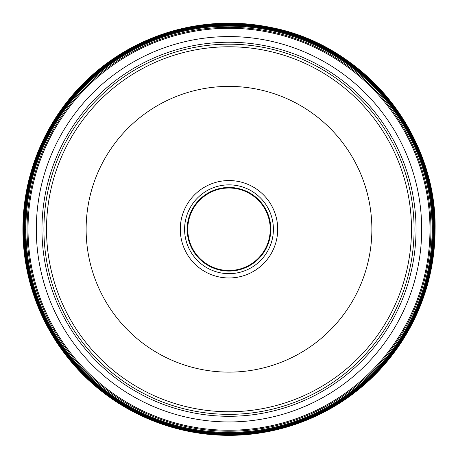 <?xml version="1.0" encoding="UTF-8"?>
<svg xmlns="http://www.w3.org/2000/svg" width="458" height="458" viewBox="0 0 458 458"><rect width="100%" height="100%" fill="white"/><g stroke="black" fill="none" stroke-linecap="round" stroke-linejoin="round"><path stroke-width="0.69" d="M434.825 229.258A205.825 205.825 0 0 0 229 23.438A205.825 205.825 0 0 0 23.175 229.258A205.825 205.825 0 0 0 229 435.083A205.825 205.825 0 0 0 434.825 229.258M22.917 229.258A206.083 206.083 0 0 1 229 23.175A206.083 206.083 0 0 1 435.083 229.258A206.083 206.083 0 0 1 229 435.346A206.083 206.083 0 0 1 22.917 229.258L24.331 229.258A204.663 204.663 0 0 1 229 24.595A204.663 204.663 0 0 1 433.663 229.258A204.663 204.663 0 0 1 229 433.926A204.663 204.663 0 0 1 24.337 229.258L25.866 229.258A203.134 203.134 0 0 0 229.011 432.392A203.134 203.134 0 0 0 432.134 229.24A203.134 203.134 0 0 0 228.989 26.129A203.134 203.134 0 0 0 25.866 229.258M229 270.501A41.237 41.237 0 0 1 187.763 229.258A41.237 41.237 0 0 1 229 188.02A41.237 41.237 0 0 1 270.237 229.258A41.237 41.237 0 0 1 229 270.501M229 187.975A41.283 41.283 0 0 0 187.717 229.258A41.283 41.283 0 0 0 229 270.546A41.283 41.283 0 0 0 270.283 229.258A41.283 41.283 0 0 0 229 187.975A41.283 41.283 0 0 1 270.283 229.258A41.283 41.283 0 0 1 229 270.546A41.283 41.283 0 0 1 187.717 229.258A41.283 41.283 0 0 1 229 187.975M229 180.555A48.708 48.708 0 0 1 277.708 229.258A48.708 48.708 0 0 1 229 277.966A48.708 48.708 0 0 1 180.292 229.258A48.708 48.708 0 0 1 229 180.555M371.873 229.258A142.873 142.873 0 0 0 229 86.39A142.873 142.873 0 0 0 86.127 229.258A142.873 142.873 0 0 0 229 372.131A142.873 142.873 0 0 0 371.873 229.258M414.084 229.258A185.084 185.084 0 0 0 228.989 44.174A185.084 185.084 0 0 0 43.916 229.281A185.084 185.084 0 0 0 229.011 414.347A185.084 185.084 0 0 0 414.084 229.258M24.268 229.258L24.28 229.258A204.732 204.732 0 0 1 229 24.526A204.732 204.732 0 0 1 433.732 229.258A204.72 204.72 0 0 0 229 24.543A204.72 204.72 0 0 0 24.28 229.258A204.72 204.72 0 0 0 229 433.978A204.72 204.72 0 0 0 433.72 229.258A204.732 204.732 0 0 1 229 433.995A204.732 204.732 0 0 1 24.268 229.258M24.091 229.258L24.108 229.258A204.892 204.892 0 0 1 229 24.366A204.892 204.892 0 0 1 433.892 229.258A204.909 204.909 0 0 0 229 24.354A204.909 204.909 0 0 0 24.091 229.258A204.909 204.909 0 0 0 229 434.167A204.909 204.909 0 0 0 433.909 229.258A204.892 204.892 0 0 1 229 434.155A204.892 204.892 0 0 1 24.108 229.258M24.331 229.258L24.337 229.258A204.669 204.669 0 0 0 229 433.932A204.669 204.669 0 0 0 433.669 229.258A204.669 204.669 0 0 0 229 24.589A204.669 204.669 0 0 0 24.331 229.258M23.41 229.258A205.59 205.59 0 0 1 229 23.667A205.59 205.59 0 0 1 434.59 229.258A205.579 205.579 0 0 0 229 23.679A205.579 205.579 0 0 0 23.421 229.258A205.579 205.579 0 0 0 229 434.842A205.579 205.579 0 0 0 434.579 229.258A205.59 205.59 0 0 1 229 434.854A205.59 205.59 0 0 1 23.41 229.258M23.467 229.258A205.533 205.533 0 0 1 229 23.73A205.533 205.533 0 0 1 434.533 229.258A205.533 205.533 0 0 1 229 434.791A205.533 205.533 0 0 1 23.467 229.258M23.644 229.258A205.356 205.356 0 0 1 229 23.908A205.356 205.356 0 0 1 434.356 229.258A205.356 205.356 0 0 1 229 434.613A205.356 205.356 0 0 1 23.644 229.258M23.742 229.258A205.258 205.258 0 0 1 229 23.999A205.258 205.258 0 0 1 434.258 229.258A205.258 205.258 0 0 0 229 24.005A205.258 205.258 0 0 0 23.742 229.258A205.258 205.258 0 0 0 229 434.516A205.258 205.258 0 0 0 434.258 229.258A205.258 205.258 0 0 1 229 434.522A205.258 205.258 0 0 1 23.742 229.258M23.782 229.258A205.218 205.218 0 0 1 229 24.039A205.218 205.218 0 0 1 434.218 229.258A205.218 205.218 0 0 1 229 434.482A205.218 205.218 0 0 1 23.782 229.258M23.805 229.258A205.195 205.195 0 0 1 229 24.062A205.195 205.195 0 0 1 434.195 229.258A205.195 205.195 0 0 1 229 434.453A205.195 205.195 0 0 1 23.805 229.258M23.839 229.258A205.161 205.161 0 0 1 229 24.097A205.161 205.161 0 0 1 434.161 229.258A205.161 205.161 0 0 1 229 434.424A205.161 205.161 0 0 1 23.839 229.258M23.862 229.258A205.138 205.138 0 0 1 229 24.119A205.138 205.138 0 0 1 434.138 229.258A205.138 205.138 0 0 0 229 24.125A205.138 205.138 0 0 0 23.862 229.258A205.138 205.138 0 0 0 229 434.396A205.138 205.138 0 0 0 434.138 229.258A205.138 205.138 0 0 1 229 434.402A205.138 205.138 0 0 1 23.862 229.258M23.89 229.258A205.11 205.11 0 0 1 229 24.148A205.11 205.11 0 0 1 434.11 229.258A205.11 205.11 0 0 1 229 434.373A205.11 205.11 0 0 1 23.89 229.258M23.993 229.258A205.007 205.007 0 0 1 229 24.251A205.007 205.007 0 0 1 434.007 229.258A205.007 205.007 0 0 1 229 434.27A205.007 205.007 0 0 1 23.993 229.258M24.085 229.258A204.915 204.915 0 0 1 229 24.348A204.915 204.915 0 0 1 433.915 229.258A204.915 204.915 0 0 1 229 434.173A204.915 204.915 0 0 1 24.085 229.258M24.257 229.258A204.743 204.743 0 0 1 229 24.52A204.743 204.743 0 0 1 433.743 229.258A204.743 204.743 0 0 1 229 434.001A204.743 204.743 0 0 1 24.257 229.258M24.354 229.258A204.646 204.646 0 0 1 229 24.612A204.646 204.646 0 0 1 433.646 229.258A204.64 204.64 0 0 0 229 24.617A204.64 204.64 0 0 0 24.36 229.258A204.64 204.64 0 0 0 229 433.903A204.64 204.64 0 0 0 433.64 229.258A204.646 204.646 0 0 1 229 433.909A204.646 204.646 0 0 1 24.354 229.258M433.611 229.258A204.611 204.611 0 0 0 229 24.652A204.611 204.611 0 0 0 24.389 229.258A204.611 204.611 0 0 0 229 433.869A204.611 204.611 0 0 0 433.611 229.258M24.595 229.258A204.405 204.405 0 0 1 229 24.858A204.405 204.405 0 0 1 433.405 229.258A204.405 204.405 0 0 1 229 433.663A204.405 204.405 0 0 1 24.595 229.258M24.646 229.258A204.354 204.354 0 0 1 229 24.904A204.354 204.354 0 0 1 433.354 229.258A204.354 204.354 0 0 1 229 433.617A204.354 204.354 0 0 1 24.646 229.258M24.749 229.258A204.251 204.251 0 0 1 229 25.007A204.251 204.251 0 0 1 433.251 229.258A204.251 204.251 0 0 0 229 25.007A204.251 204.251 0 0 0 24.749 229.258A204.251 204.251 0 0 0 229 433.514A204.251 204.251 0 0 0 433.251 229.258A204.251 204.251 0 0 1 229 433.514A204.251 204.251 0 0 1 24.749 229.258M24.887 229.258A204.113 204.113 0 0 1 229 25.15A204.113 204.113 0 0 1 433.113 229.258A204.113 204.113 0 0 1 229 433.371A204.113 204.113 0 0 1 24.887 229.258M25.024 229.258A203.976 203.976 0 0 1 229 25.287A203.976 203.976 0 0 1 432.976 229.258A203.976 203.976 0 0 1 229 433.234A203.976 203.976 0 0 1 25.024 229.258M432.936 229.258A203.936 203.936 0 0 0 229 25.327A203.936 203.936 0 0 0 25.064 229.258A203.936 203.936 0 0 0 229 433.194A203.936 203.936 0 0 0 432.936 229.258M25.785 229.258A203.215 203.215 0 0 1 229 26.043A203.215 203.215 0 0 1 432.215 229.258A203.215 203.215 0 0 1 229 432.478A203.215 203.215 0 0 1 25.785 229.258M229 271.073A41.815 41.815 0 0 1 187.185 229.258A41.815 41.815 0 0 1 229 187.448A41.815 41.815 0 0 1 270.815 229.258A41.815 41.815 0 0 1 229 271.073M229 273.661A44.403 44.403 0 0 1 184.597 229.258A44.403 44.403 0 0 1 229 184.86A44.403 44.403 0 0 1 273.403 229.258A44.403 44.403 0 0 1 229 273.661M411.484 229.24A182.484 182.484 0 0 0 228.989 46.773A182.484 182.484 0 0 0 46.516 229.281A182.484 182.484 0 0 0 229.011 411.748A182.484 182.484 0 0 0 411.484 229.24M41.964 229.24A187.036 187.036 0 0 0 228.989 416.293A187.036 187.036 0 0 0 416.036 229.258A187.036 187.036 0 0 0 229.011 42.228A187.036 187.036 0 0 0 41.964 229.24M36.314 229.281A192.686 192.686 0 0 1 228.989 36.571A192.686 192.686 0 0 1 421.686 229.258A192.686 192.686 0 0 1 229.011 421.95A192.686 192.686 0 0 1 36.314 229.281M429.976 229.258A200.976 200.976 0 0 0 228.989 28.282A200.976 200.976 0 0 0 28.024 229.281A200.976 200.976 0 0 0 229.011 430.239A200.976 200.976 0 0 0 429.976 229.258M27.045 229.281A201.955 201.955 0 0 1 228.989 27.303A201.955 201.955 0 0 1 430.955 229.258A201.955 201.955 0 0 1 229.011 431.218A201.955 201.955 0 0 1 27.045 229.281M435.1 229.258C436.846 134.24 364.196 45.004 270.793 27.44C239.608 21.085 208.596 21.812 177.744 29.633C146.944 37.642 119.412 51.943 95.149 72.541C48.193 114.237 24.108 166.477 22.9 229.258L29.26 280.05L48.027 327.882L77.98 369.509L117.202 402.405L163.323 424.618L213.583 434.785L264.907 432.209L313.816 417.101L357.864 390.107L389.844 358.122L414.084 319.93L429.776 275.796L435.1 229.258"/></g></svg>

